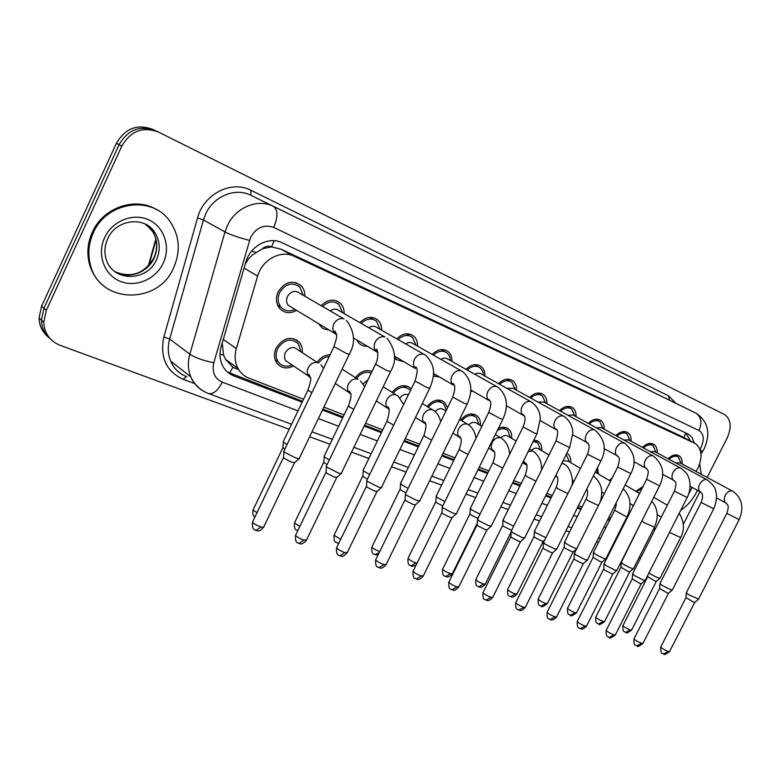 <?xml version="1.0" encoding="UTF-8"?>
<svg xmlns="http://www.w3.org/2000/svg" width="781" height="781" viewBox="0 0 781 781"><rect width="100%" height="100%" fill="white"/><g stroke="black" fill="none" stroke-linecap="round" stroke-linejoin="round"><path stroke-width="1.17" d="M557.156 476.742L555.252 476.488M526.57 464.89L522.596 462.811M494.48 452.219L491.122 449.563M460.829 438.424L460.107 437.799M293.607 366.006C286.715 369.354 281.082 368.329 276.708 362.911C273.955 358.489 273.77 353.539 276.152 348.072C283.386 337.48 291.225 335.625 299.679 342.508L302.032 347.203L302.403 352.748M633.079 506.273L632.503 505.043M642.851 466.716L639.971 465.105M472.944 391.242L470.611 391.506M439.312 376.891L433.24 376.178M404.158 361.915L395.889 359.455L394.268 357.561M367.382 346.256L364.053 346.051L361.027 344.89L358.957 343.318L356.526 339.784M328.86 329.855L325.433 329.445L322.348 328.079L318.248 323.451M296.585 310.369C290.054 313.923 284.401 313.269 279.627 308.397C276.005 303.633 275.517 298.127 278.163 291.879C284.733 281.804 292.309 279.686 300.89 285.495C303.672 288.316 305 291.889 304.863 296.243M668.946 477.816L665.031 475.649M696.037 471.47L697.853 468.336C702.763 457.11 701.953 448.86 695.412 443.598L294.066 256.256C280.955 249.569 262.016 259.722 257.632 276.093L236.331 348.58C234.329 355.804 234.876 362.413 237.971 368.407C240.499 372.996 244.141 376.237 248.905 378.131L303.555 399.267M262.338 248.788L271.612 246.855C268.352 245.537 265.257 246.181 262.338 248.788L252.117 255.133L248.212 259.302L245.224 264.154M222.204 343.084L223.6 355.101L225.533 359.387L232.943 367.304L229.243 373.455M694.475 443.091L679.119 435.173L280.721 249.061L272.003 247.04M653.267 529.528L655.689 528.181M323.89 407.126L344.079 414.936M365.547 423.243L382.739 429.892M405.232 438.59L419.68 444.184M443.091 453.234L455.001 457.842M479.241 467.223L488.808 470.923M513.791 480.579L521.2 483.449M546.846 493.367L552.265 495.466M578.506 505.619L582.079 506.996M608.858 517.354L610.722 518.076M623.804 523.133L624.458 523.387M609.414 480.5L612.392 477.64M625.347 484.552L625.278 485.128M597.494 467.653L598.5 474.096M566.86 453.156L567.68 453.712C570.062 455.723 571.067 458.701 570.677 462.635M533.911 439.947L538.695 441.597C541.116 443.696 542.141 446.742 541.77 450.735M498.327 428.457C502.271 426.611 505.678 426.797 508.558 429.013C511.018 431.21 512.063 434.334 511.692 438.366M460.673 420.041C466.277 413.705 471.783 412.339 477.201 415.941C479.69 418.235 480.754 421.428 480.383 425.499M427.109 406.471C432.986 399.745 438.805 398.378 444.565 402.352L447.552 407.702M392.072 392.345C398.261 385.179 404.431 383.803 410.572 388.225L411.236 388.928M355.462 377.643C360.353 371.385 365.889 369.306 372.068 371.405M317.164 362.345C320.571 357.464 324.876 354.935 330.099 354.75M635.851 491.288L643.046 486.495M642.47 447.406C646.541 443.471 650.358 442.466 653.912 444.399C656.333 446.117 657.387 448.929 657.094 452.824M615.877 435.613C620.085 431.551 624.058 430.546 627.778 432.596C630.267 434.382 631.37 437.262 631.087 441.236M588.249 423.37C592.603 419.172 596.743 418.157 600.648 420.344C603.205 422.209 604.357 425.157 604.094 429.199M559.518 410.66C564.038 406.296 568.353 405.28 572.463 407.614C575.089 409.566 576.28 412.593 576.046 416.703M529.625 397.431C534.331 392.902 538.841 391.886 543.166 394.395C545.86 396.426 547.09 399.53 546.876 403.709M498.493 383.676C503.394 378.951 508.128 377.936 512.678 380.64C515.44 382.768 516.719 385.951 516.514 390.188M466.042 369.345C471.168 364.405 476.137 363.399 480.95 366.338C483.761 368.554 485.079 371.815 484.903 376.12M432.186 354.428C437.555 349.234 442.788 348.238 447.894 351.44C450.754 353.764 452.111 357.102 451.945 361.457M396.826 338.866C402.479 333.38 408.014 332.403 413.442 335.928C416.332 338.368 417.708 341.785 417.562 346.178M359.865 322.641C365.84 316.793 371.717 315.846 377.506 319.78C380.406 322.348 381.792 325.823 381.665 330.236M321.167 305.703C327.532 299.426 333.819 298.518 340.018 302.969C342.888 305.664 344.255 309.198 344.128 313.601M668.097 458.769C672.031 454.952 675.702 453.956 679.109 455.772C681.452 457.432 682.467 460.175 682.145 464.002M296.38 340.399L296.936 340.067M289.185 429.267L60.059 345.3C49.847 341.063 44.419 333.35 43.765 322.172L46.333 310.33L121.836 146.067L119.112 144.67C127.967 129.578 140.141 124.94 155.634 130.749C140.141 124.94 127.967 129.578 119.112 144.67L43.951 308.261L119.112 144.67L116.408 143.284C125.224 128.25 137.358 123.642 152.812 129.431L154.345 130.154M50.628 339.179C44.732 334.297 41.657 327.922 41.403 320.054L43.951 308.261L41.403 320.054C41.657 327.922 44.732 334.297 50.628 339.179M48.256 337.021C42.379 332.15 39.314 325.794 39.05 317.965L41.588 306.211L116.408 143.284M694.309 443.012L691.966 437.301L688.051 434.021L282.009 242.725C268.918 235.989 250.096 245.976 245.79 262.221L221.169 346.647C219.256 353.568 219.744 359.943 222.624 365.781C225.153 370.575 228.882 373.943 233.812 375.895L302.149 402.186M683.98 437.682L685.65 432.879L690.511 441.05M121.836 146.067C130.73 130.915 142.943 126.249 158.484 132.077L724.563 414.545C730.996 419.28 731.875 427.08 727.179 437.946L707.127 477.445M699.874 491.737L683.365 524.256M640.576 558.044L639.112 557.507M612.226 547.657L611.572 547.413M598.402 542.59L596.518 541.897M569.564 532.017L565.961 530.699M539.534 521.015L534.087 519.023M508.265 509.554L500.797 506.82M475.649 497.604L466.013 494.07M441.616 485.128L429.618 480.735M406.061 472.105L391.515 466.774M368.876 458.476L351.567 452.131M329.963 444.213L309.647 436.764M322.494 410.015L342.703 417.796M364.18 426.055L381.392 432.684M403.894 441.343L418.352 446.908M441.773 455.919L453.693 460.507M477.952 469.84L487.529 473.52M512.521 483.136L519.941 485.997M545.607 495.867L551.025 497.956M577.286 508.06L580.859 509.437M607.657 519.746L609.522 520.468M622.613 525.506L623.267 525.75M302.569 401.317L227.398 371.99M623.619 525.047L622.965 524.793M609.883 519.755L608.018 519.033M581.23 508.704L577.647 507.328M551.396 497.214L545.978 495.125M520.322 485.235L512.902 482.375M487.91 472.739L478.333 469.049M454.083 459.706L442.173 455.118M418.753 446.088L404.294 440.513M381.792 431.844L364.59 425.215M343.113 416.937L322.914 409.156M675.965 463.026L680.026 462.86L732.402 491.044M669.034 459.277C672.412 456.221 675.526 455.469 678.377 457.031L681.11 463.445M698.605 599.134L688.198 594.507L686.343 592.701M698.419 599.291L694.817 602.297L693.655 602.171L685.943 597.65M660.16 578.116C658.764 578.291 655.308 576.759 649.772 573.527L648.933 572.951M636.74 491.815L642.294 487.979M659.965 578.272L656.43 581.259L655.191 581.113L647.693 576.729M650.456 451.73L654.761 451.564L706.981 479.768M643.446 447.933C646.951 444.77 650.192 444.018 653.17 445.678L656.02 452.248M672.461 589.909L670.752 589.723L661.79 585.203L660.013 583.407M672.256 590.085L668.614 593.15L667.365 593.023L659.603 588.454M623.97 440.025L628.529 439.849L680.544 468.044M616.883 436.169C620.514 432.889 623.892 432.137 627.016 433.894L629.974 440.63M645.282 580.322L643.446 580.127L634.328 575.529L632.639 573.742M645.057 580.517L641.367 583.641L640.029 583.505L632.21 578.887M596.45 427.861L601.302 427.676L653.033 455.85M589.284 423.946C593.052 420.549 596.586 419.787 599.867 421.662L602.942 428.574M617.01 570.345L615.038 570.14L605.753 565.454L604.152 563.687M616.746 570.56L613.026 573.742L611.591 573.605L604.894 570.218L603.713 568.929M567.826 415.228L573 415.033L624.38 443.139M560.592 411.245C564.517 407.711 568.197 406.95 571.663 408.961L574.845 416.039M587.556 559.948L585.438 559.743L575.987 554.959L574.484 553.212M587.273 560.192L583.505 563.433L581.972 563.286L575.148 559.84L574.035 558.561M633.586 568.597C632.141 568.802 628.598 567.25 622.935 563.921L621.334 562.252M610.332 481.047L611.103 480.198M633.371 568.783L629.798 571.819L628.471 571.663L620.924 567.231M595.239 472.173L610.605 481.203M605.978 558.708C604.484 558.952 600.843 557.361 595.044 553.944L593.521 552.294M596.713 469.225L597.387 473.442M605.744 558.903L602.122 561.998L600.706 561.842L593.111 557.37M563.023 460.878L567.953 461.024L580.449 468.415M576.788 548.633C573.879 547.871 570.286 546.183 566.03 543.566L564.604 541.926M566.176 454.542L569.534 461.961M576.612 548.975L573.342 551.796L571.829 551.63L565.229 548.301L564.175 547.1M699.708 463.855L701.231 474.272M697.355 490.341L696.32 492.508C692.366 500.123 687.173 506.029 680.739 510.227M93.281 232.914C106.519 201.469 151.846 195.152 169.516 220.789C179.503 235.149 180.909 250.74 173.743 267.551C158.318 305.635 97.889 304.053 89.981 263.08C87.745 252.888 88.849 242.832 93.281 232.914M105.162 287.047C96.922 280.935 91.543 272.715 89.024 262.387C86.789 252.204 87.882 242.159 92.314 232.26C103.121 207.209 135.904 196.314 156.942 209.864M538.041 402.088L543.576 401.893L594.517 429.901M530.738 398.046C534.819 394.356 538.685 393.595 542.336 395.752L545.626 403.016M556.873 549.121L554.588 548.897L544.962 544.025L543.566 542.297M556.56 549.385L552.743 552.684L551.093 552.538L544.142 549.023L543.107 547.764M507.025 388.421L512.941 388.216L563.365 416.088M499.645 384.32C503.911 380.454 507.972 379.693 511.828 382.026L515.226 389.475M524.861 537.816L522.401 537.592L512.59 532.622L511.311 530.914M524.52 538.109L520.663 541.477L518.877 541.321L511.799 537.738L510.842 536.488M474.682 374.187L477.562 373.084L480.276 373.503L530.826 401.659M467.233 370.018C471.704 365.957 475.98 365.196 480.061 367.734L482.619 370.955L483.556 375.368M491.444 526.013L488.789 525.779L478.782 520.712L477.63 519.033M491.064 526.345L487.168 529.772L485.235 529.616L478.021 525.955L477.142 524.725M531.539 450.315C534.165 447.904 536.586 447.464 538.812 448.977L548.994 455.04M545.86 537.699L535.825 532.759L534.497 531.148M533.169 441.441L537.806 442.895L540.579 450.032M544.699 540.032L543.391 541.165L541.76 540.999L535.044 537.601L534.058 536.42M495.31 434.578L500.758 437.877C503.52 435.261 506.108 434.783 508.499 436.442L516.153 441.05M513.644 526.218L504.36 521.503L503.13 519.912M497.272 430.595C501.207 428.183 504.663 428.095 507.63 430.331L510.462 437.624M511.633 530.26L503.599 526.462L502.681 525.291M468.698 424.903C471.626 422.072 474.379 421.574 476.957 423.419L481.838 426.387M480.012 514.191L471.539 509.759L470.426 508.197M461.766 420.705C466.706 415.238 471.529 414.096 476.244 417.269L479.104 424.727M477.933 518.418L470.816 514.835L469.967 513.693M440.933 359.358C443.462 357.766 445.756 357.698 447.806 359.143L496.804 386.575M433.426 355.121C438.121 350.835 442.632 350.083 446.976 352.866L449.573 356.185L450.549 360.676M456.524 513.673L453.654 513.429L443.452 508.255L442.163 507.133L442.417 506.605M456.104 514.044L452.16 517.53L450.081 517.373L442.71 513.634L441.929 512.424M436.804 375.427L433.377 374.333M405.681 343.904C408.404 342.117 410.894 342.049 413.129 343.679L461.19 370.79M398.115 339.598C403.064 335.039 407.858 334.297 412.485 337.372L416.107 345.358M419.993 500.767L416.898 500.514L406.481 495.222L405.3 494.188L405.583 493.612M419.534 501.168L415.541 504.731L413.286 504.565L405.778 500.748L405.085 499.567M401.297 360.226L396.055 357.142M368.817 327.776C371.776 325.765 374.48 325.687 376.94 327.551L423.878 354.252M361.193 323.402C366.445 318.521 371.551 317.799 376.501 321.235L380.142 329.377M381.753 487.246C382.016 487.92 380.894 487.832 378.385 486.983L367.753 481.584L366.699 480.627L367.011 479.993M381.245 487.695L377.203 491.327L374.753 491.151L367.09 487.256L366.504 486.094M363.995 344.236L359.943 341.824M330.217 310.955C333.448 308.641 336.416 308.573 339.13 310.731L384.701 336.904M322.553 306.503C328.157 301.222 333.624 300.529 338.954 304.434L342.556 312.693M341.658 473.071C341.971 473.813 340.75 473.716 338.007 472.788L327.151 467.272L326.214 466.423L326.556 465.73M341.102 473.569L337.011 477.269L334.356 477.084L326.526 473.101L326.038 471.968M324.32 327.112L322.826 326.214M291.557 307.333L288.316 305.381C286.305 302.843 286.012 299.875 287.447 296.487C291.001 291.079 295.062 289.985 299.621 293.197L343.513 318.677M294.964 309.393C289.507 311.892 284.85 311.15 280.984 307.158C277.753 302.96 277.304 298.078 279.657 292.533C285.475 283.63 292.172 281.765 299.758 286.949L303.223 295.286M299.592 458.183C299.943 459.003 298.615 458.906 295.608 457.891L284.518 452.248L283.718 451.506L284.089 450.744M298.986 458.74L294.837 462.508L291.938 462.313L283.952 458.242L283.571 457.139M435.105 411.607C438.229 408.346 441.226 407.77 444.096 409.859L445.951 410.991M444.887 501.597L437.292 497.507L436.296 495.974M428.242 407.174C433.426 401.336 438.541 400.184 443.569 403.689L446.42 410.025M442.739 505.951L436.599 502.71L435.837 501.587M399.96 397.91C402.498 394.737 405.31 393.683 408.404 394.747M408.141 488.379L401.522 484.708L400.643 483.205M393.243 393.087C398.72 386.829 404.138 385.658 409.527 389.573L410.425 390.588M405.954 492.85L400.848 490.048L400.175 488.945M363.126 383.949L368.056 379.712M369.667 474.516L364.112 471.324L363.087 470.416L363.36 469.85M356.683 378.424C360.998 372.937 365.869 371.121 371.307 372.976M367.441 479.095L363.477 476.8L362.892 475.717M329.338 459.95L324.945 457.315L324.047 456.495L324.34 455.879M318.57 362.95C321.401 358.987 324.974 356.829 329.27 356.478M327.093 464.617L324.349 462.938L323.861 461.883M289.234 363.058L285.661 360.646L284.88 359.162L284.45 355.667L285.299 352.661C289.195 346.979 293.383 346.022 297.864 349.79L317.594 362.628M287.027 444.604L283.308 442.114L283.454 441.236M292.094 364.981C286.334 367.334 281.687 366.269 278.143 361.818C275.683 357.903 275.508 353.52 277.626 348.677C284.03 339.315 290.962 337.685 298.41 343.806L300.87 351.743M284.753 449.348L282.966 447.386M251.58 251.199L255.729 252.331M220.017 354.203L223.6 355.101M271.612 246.855L274.092 240.685M223.278 339.423L236.331 348.58M244.072 268.088L257.632 276.093M280.721 249.061L294.066 256.256M156.054 239.816L148.995 265.198M41.588 306.211L46.333 310.33M238.644 369.589L233.216 367.47M699.971 449.3L701.172 447.22C704.54 439.352 703.808 433.777 698.985 430.516L273.74 227.437C264.134 224.098 256.422 227.388 250.594 237.307L213.789 362.755C211.778 372.049 214.619 378.521 222.312 382.182L298 410.855M203.529 391.154C197.691 387.962 193.434 383.198 190.759 376.862C187.938 369.784 187.625 362.238 189.842 354.213L224.987 231.957L227.291 225.816C235.511 207.356 257.847 198.208 273.506 206.409L696.427 413.413C708.142 421.642 710.759 433.338 704.296 448.499M194.606 383.578L183.242 379.341C166.187 371.424 159.734 357.288 163.873 336.933L197.544 217.938C203.656 194.02 231.557 179.894 250.886 190.281L668.673 395.928L669.385 400.136L695.851 413.11C701.24 416.703 702.285 422.511 698.985 430.516M273.74 227.437C278.075 216.874 277.997 209.864 273.506 206.409L250.896 195.309C235.491 187.245 213.633 196.06 205.676 214.004L203.451 219.969L224.987 231.957C230.756 234.847 238.898 237.658 249.432 240.382M668.673 395.928L675.907 403.328M157.186 131.472L155.634 130.749M669.385 400.136L250.896 195.309L250.886 190.281M213.789 362.755C203.294 360.607 195.309 357.757 189.842 354.213L169.662 338.993C167.544 346.803 167.876 354.174 170.678 361.095C173.968 368.622 179.347 373.845 186.825 376.754M197.544 217.938L203.451 219.969L169.662 338.993L163.873 336.933M318.384 418.577L338.622 426.25M360.148 434.402L377.389 440.933M399.931 449.485L414.418 454.972M437.887 463.865L449.827 468.385M474.126 477.591L483.722 481.233M508.773 490.722L516.202 493.533M541.916 503.276L547.354 505.336M573.664 515.304L577.247 516.661M604.094 526.833L605.968 527.546M619.079 532.515L619.733 532.759M186.249 376.53L183.242 379.341M222.312 382.182C217.977 390.5 213.438 394.307 208.683 393.595L208.058 393.36M700.01 449.407C702.158 451.233 702.861 452.17 702.119 452.238L700.996 453.927M230.766 373.64L233.812 375.895M694.699 602.415L669.629 651.471L668.429 651.53C664.738 650.104 662.181 648.611 660.746 647.058L660.872 646.824M663.616 653.961L668.429 651.53M726.515 503.335L725.754 502.964C723.909 501.324 723.743 498.795 725.266 495.369C727.277 491.932 729.581 490.468 732.188 490.956L732.861 491.288C742.087 498.102 744.195 507.543 739.187 519.59L726.818 513.361M656.313 581.376L631.663 629.925L630.384 629.974C626.772 628.568 624.283 627.123 622.916 625.649L623.033 625.415M625.698 632.415L630.384 629.974M679.187 513.283C684.244 521.581 684.742 529.674 680.681 537.553L669.512 532.369M668.487 593.277L643.027 643.3L641.738 643.378C638.018 641.933 635.431 640.44 633.996 638.868L634.133 638.614M636.905 645.867L641.738 643.378M701.055 492.323L700.196 491.913C698.292 490.214 698.107 487.627 699.649 484.152C701.689 480.647 704.062 479.163 706.756 479.69L707.488 480.042C712.809 484.464 715.474 487.881 715.494 490.273C715.855 490.732 718.276 498.298 713.688 508.773L701.143 502.466M641.23 583.778L615.369 634.807L613.993 634.894C610.234 633.45 607.628 631.936 606.193 630.355L606.329 630.072M609.131 637.452L613.993 634.894M674.569 480.881L673.612 480.413C671.66 478.655 671.455 476.01 673.007 472.485C675.087 468.912 677.527 467.409 680.329 467.965L681.11 468.356C687.788 473.686 687.553 474.789 689.115 478.821C690.804 485.167 690.16 491.405 687.182 497.517L674.442 491.132M612.87 573.898L586.59 625.962L585.115 626.059C581.328 624.624 578.701 623.101 577.257 621.5L577.413 621.188M580.234 628.695L585.115 626.059M647.01 468.961L645.955 468.444C643.944 466.618 643.72 463.924 645.282 460.351C647.41 456.709 649.919 455.177 652.828 455.772L653.677 456.202C663.235 464.578 665.207 474.448 659.584 485.802L646.648 479.339M583.339 563.609L556.638 616.756L555.057 616.873C551.22 615.428 548.584 613.895 547.12 612.284L547.296 611.933M550.136 619.587L555.057 616.873M618.288 456.553L617.146 455.987C615.077 454.083 614.832 451.32 616.404 447.708C618.572 443.989 621.168 442.446 624.185 443.071L625.112 443.54C634.728 452.384 636.642 462.401 630.843 473.608L617.703 467.048M629.671 571.946L604.64 621.442L603.283 621.491C599.632 620.085 597.123 618.64 595.747 617.146L595.883 616.883M598.568 623.999L603.283 621.491M651.813 501.197C657.973 508.529 658.842 517.207 654.429 527.224L643.866 522.489L642.158 521.015M601.985 562.144L576.563 612.616L575.109 612.685C571.438 611.269 568.9 609.815 567.523 608.301L567.66 608.018M570.384 615.262L575.109 612.685M623.218 488.769C630.697 496.374 632.005 505.619 627.143 516.495L625.034 516.065L614.676 510.208M573.186 551.952L547.374 603.44L545.812 603.518C542.102 602.112 539.554 600.638 538.168 599.115L538.324 598.802M541.067 606.173L545.812 603.518M598.402 505.532L587.634 500.406L586.101 498.971M593.326 475.99L593.745 476.283C601.468 482.785 603.596 491.376 600.15 502.037M692.132 487.451L688.657 493.992M145.139 224.04L155.116 233.002C160.076 241.407 160.535 250.291 156.493 259.663C147.355 281.99 112.523 282.156 106.138 259.107C104.146 252.409 104.654 245.683 107.632 238.927M104.566 237.766C112.171 220.945 133.102 212.598 148.644 219.793C164.293 226.744 170.893 246.942 163.258 263.041C155.849 279.227 135.884 287.847 120.137 281.287C104.283 274.961 96.717 254.489 104.566 237.766M145.803 224.372L152.695 231.518C157.645 239.894 158.113 248.758 154.091 258.091C147.531 273.174 127.528 279.979 114.416 271.232M552.558 552.88L525.418 607.159L523.719 607.286C519.853 605.841 517.188 604.309 515.724 602.678L515.919 602.297M518.789 610.088L523.719 607.286M588.347 443.618L587.107 442.983C584.998 441.011 584.735 438.19 586.316 434.539C588.523 430.731 591.207 429.169 594.341 429.833L595.356 430.36C604.972 439.566 606.817 449.739 600.882 460.888L587.517 454.239M520.449 541.692L492.86 597.143L491.034 597.299C487.139 595.854 484.445 594.302 482.97 592.662L483.185 592.242M486.085 600.179L491.034 597.299M557.087 430.116L555.769 429.423C553.612 427.363 553.329 424.483 554.92 420.793C557.175 416.908 559.938 415.326 563.208 416.029L564.331 416.615C569.788 420.813 572.629 426.27 572.844 433.006L569.622 447.611L556.033 440.875M486.934 530.016L458.877 586.687L456.905 586.863C452.97 585.418 450.266 583.866 448.782 582.206L449.007 581.747M451.945 589.84L456.905 586.863M524.432 416.009L523.045 415.248C520.849 413.09 520.546 410.162 522.138 406.442C524.451 402.469 527.302 400.868 530.709 401.61L531.949 402.283C537.445 406.755 540.227 412.27 540.306 418.841L536.977 433.748L534.292 432.996L523.133 426.914M543.215 541.35L516.993 593.892L515.323 593.98C511.584 592.564 509.007 591.09 507.611 589.557L507.787 589.206M510.559 596.713L515.323 593.98M567.855 493.631L557.79 488.681L556.345 487.276M561.783 463.358L564.429 464.256C570.257 467.106 573.81 479.524 571.877 485.587M534.321 531.5L556.218 487.529C558.415 481.086 558.405 477.152 556.179 475.746L555.623 475.736M511.184 531.949L485.352 583.944L483.556 584.051C479.788 582.636 477.191 581.152 475.785 579.6L475.98 579.219M478.782 586.863L483.556 584.051M536.02 481.164L526.687 476.459L525.349 475.092M528.151 451.584L532.486 450.94L533.911 451.73C539.388 456.338 541.936 462.43 541.545 470.035M502.935 520.302L525.213 475.375C527.644 467.721 527.673 463.67 525.301 463.201L523.563 460.849M477.259 523.221L452.375 573.576L450.442 573.693C446.634 572.278 444.028 570.784 442.612 569.222L442.817 568.802M445.658 576.593L450.442 573.693M494.246 451.525L492.821 450.627C490.956 448.558 490.751 445.873 492.196 442.554C494.422 438.737 497.194 437.145 500.533 437.799L502.105 438.697C506.693 442.349 509.192 447.572 509.583 454.347M502.788 468.102L494.256 463.719L493.026 462.381M451.906 517.803L423.37 575.763L421.242 575.958C417.279 574.513 414.545 572.961 413.042 571.282L413.295 570.774M416.283 579.033L421.242 575.958M442.163 507.133L488.633 412.563C492.323 402.723 490.458 401.317 489.023 399.462L488.818 400.409C486.602 398.173 486.29 395.176 487.881 391.447C490.234 387.386 493.192 385.755 496.745 386.556L498.132 387.317C509.847 397.783 506.801 410.591 502.857 419.26L499.967 418.46L488.75 412.319M415.258 505.034L386.234 564.331L383.93 564.546C379.927 563.111 377.174 561.549 375.671 559.87L375.944 559.303M378.97 567.728L383.93 564.546M405.3 494.188L452.629 397.314C455.284 389.582 455.46 385.013 453.165 383.617L452.99 384.877C450.764 382.534 450.452 379.498 452.043 375.749C454.444 371.6 457.51 369.95 461.21 370.799L462.772 371.678C474.252 382.368 471.197 394.874 467.155 404.089L464.051 403.24L452.765 397.051M376.891 491.659L347.35 552.362L344.86 552.606C340.828 551.161 338.046 549.599 336.523 547.911L336.826 547.296M339.901 555.896L344.86 552.606M366.699 480.627L414.916 381.343C417.669 372.537 417.894 367.734 415.599 366.953L415.443 368.564C413.237 366.123 412.924 363.038 414.506 359.319C416.966 355.062 420.139 353.393 424.015 354.301L425.791 355.335C437.214 366.865 433.719 378.365 429.765 388.206L426.406 387.288L415.053 381.05M336.67 477.64L306.611 539.808L303.897 540.081C299.836 538.646 297.034 537.074 295.491 535.385L295.823 534.702M298.957 543.498L303.897 540.081M387.064 338.251C395.762 349.859 396.924 360.959 390.549 371.551L386.917 370.555L375.515 364.268M377.779 352.661L376.042 351.411C373.884 348.873 373.582 345.768 375.153 342.088C377.672 337.734 380.952 336.035 385.013 337.001M294.466 462.918L263.861 526.638C264.29 527.517 263.314 527.624 260.913 526.941C256.812 525.496 253.981 523.934 252.429 522.235L252.78 521.493M255.983 530.484L260.913 526.941M346.481 320.395C354.769 331.71 355.736 342.927 349.39 354.057C350.239 354.789 349.068 354.496 345.895 353.178L333.985 346.647M336.504 334.805L334.619 333.321C332.569 330.685 332.315 327.581 333.838 324.008C336.416 319.536 339.833 317.818 344.079 318.853M417.034 563.169L415.892 562.876C412.046 561.461 409.42 559.967 407.994 558.395L408.219 557.937M411.099 565.883L415.892 562.876M460.731 438.092L459.208 437.087C457.354 434.939 457.149 432.215 458.584 428.906C460.849 425.001 463.719 423.4 467.194 424.093L468.951 425.118C472.749 428.037 475.092 432.42 475.99 438.278M468.053 454.444L460.399 450.422L459.287 449.114M375.007 554.695L379.205 552.626M425.704 424.054L424.083 422.911C422.257 420.695 422.052 417.942 423.487 414.652C425.791 410.669 428.759 409.039 432.391 409.781L434.353 410.972C437.458 413.413 439.576 416.986 440.709 421.711M431.717 440.123L425.03 436.53L424.034 435.261M379.722 551.571C375.866 550.146 373.24 548.652 371.834 547.1L372.078 546.593M337.285 542.99L338.895 543.029M389.065 409.371L387.337 408.063C385.56 405.759 385.375 402.996 386.79 399.755C389.153 395.674 392.218 394.024 395.996 394.815L398.212 396.221L403.64 404.558M393.663 425.098L388.04 421.994L387.171 420.764M340.701 539.31L334.043 535.278L334.307 534.731M350.708 393.985L348.843 392.452C347.154 390.09 347.008 387.327 348.385 384.164C350.796 379.986 353.978 378.316 357.923 379.156M353.773 409.322L349.312 406.784L348.58 405.603M299.836 526.374L294.486 522.919L294.769 522.323M310.506 377.848L308.466 376.012C306.923 373.601 306.826 370.868 308.153 367.831C310.623 363.555 313.923 361.857 318.052 362.755M311.902 392.726L307.899 390.197L308.134 389.699M256.978 512.736L253.044 509.973L253.356 509.319M225.533 359.387L237.971 368.407M679.109 455.772L678.289 455.343M300.89 285.495L295.745 282.566M340.018 302.969L335.918 300.656M377.506 319.78L374.167 317.906M413.442 335.928L410.669 334.395M447.894 351.44L445.56 350.152M480.95 366.338L478.958 365.244M512.678 380.64L510.969 379.703M543.166 394.395L541.672 393.585M572.463 407.614L571.165 406.911M600.648 420.344L599.496 419.719M627.778 432.596L626.762 432.049M653.912 444.399L653.004 443.911M299.679 342.508L293.636 338.651M371.981 371.58L371.102 371.034M410.572 388.225L407.194 386.156M444.565 402.352L441.704 400.624M477.201 415.941L474.76 414.477M508.558 429.013L506.449 427.763M538.695 441.597L536.859 440.513M567.68 453.712L566.84 453.214M148.331 265.921L155.839 238.888M39.05 317.965L43.765 322.172M687.612 433.806L688.891 434.461M291.586 424.259L208.683 393.595C200.561 390.51 194.586 384.935 190.759 376.862L170.678 361.095C173.197 367.119 177.209 371.688 182.715 374.831M312.029 431.815L332.325 439.322M353.9 447.308L371.2 453.702M393.809 462.059L408.336 467.438M431.873 476.137L443.852 480.569M468.219 489.58L477.845 493.143M502.974 502.437L510.423 505.19M536.215 514.728L541.663 516.749M568.06 526.511L571.653 527.839M598.578 537.797L600.462 538.49M613.612 543.361L614.276 543.596M704.247 448.587L702.373 451.848M669.522 651.705C665.48 654.458 663.645 655.259 664.006 654.078C663.762 652.711 660.414 656.04 660.746 647.058L685.874 597.826M677.644 456.641L674.53 454.972M716.509 497.878L725.861 502.984C727.384 504.79 729.776 504.838 726.76 513.478L686.226 592.935M685.923 597.895L686.284 593.033M739.129 519.697L698.575 599.047M631.546 630.16C627.543 632.922 625.718 633.703 626.05 632.532C624.702 631.048 622.496 633.411 622.916 625.649L647.625 576.905M653.775 497.321L667.335 505.18M647.674 576.974L647.81 575.158M657.241 514.708L661.292 517.11M680.593 537.718L660.121 578.038M633.391 505.639L632.532 505.131M642.9 643.554C638.829 646.385 636.964 647.195 637.296 645.985C635.841 644.481 633.547 646.814 633.996 638.868L659.525 588.64M652.36 445.238L649.148 443.52M690.072 486.309L700.411 491.942C701.201 493.377 704.482 493.231 701.074 502.583L659.886 583.671M659.584 588.718L659.955 583.768M713.629 508.89L672.421 589.821M615.233 635.08C611.103 637.979 609.2 638.809 609.522 637.579C608.087 636.046 605.773 638.487 606.193 630.355L632.132 579.092M626.108 433.406L622.808 431.629M662.552 474.272L673.886 480.413C674.198 481.857 677.986 480.413 674.374 491.269L632.493 574.035M632.19 579.18L632.571 574.142M687.114 497.653L645.243 580.224M586.443 626.274C581.562 631.028 581.015 628.285 580.625 628.822C579.229 627.338 576.778 629.652 577.257 621.5L603.625 569.164M598.842 421.105L595.444 419.28M633.899 461.717L646.258 468.385C647.195 470.582 649.968 468.561 646.57 479.485L603.996 564.009M603.693 569.251L604.084 564.126M659.506 485.958L616.961 570.247M556.472 617.097C551.581 621.94 550.947 619.177 550.537 619.714C549.199 618.249 546.612 620.514 547.12 612.284L573.937 558.825M570.491 408.326L567.016 406.442M604.016 448.616L617.449 455.821C617.859 457.315 621.354 456.016 617.615 467.214L574.308 553.573M574.015 558.923L574.406 553.7M630.765 473.764L587.507 559.84M604.514 621.696C600.491 624.517 598.627 625.327 598.929 624.117C597.621 622.662 595.298 624.976 595.747 617.146L620.856 567.426M625.103 485.03L639.541 493.446M643.153 518.35L621.198 562.525M620.905 567.504L621.276 562.623M630.033 503.569L633.42 505.59M654.332 527.419L633.547 568.509M576.427 612.9C572.346 615.789 570.452 616.609 570.735 615.379C569.447 613.905 567.094 616.307 567.523 608.301L593.023 557.585M616.092 502.954C616.512 504.028 616.004 506.518 614.569 510.423L593.375 552.587M593.082 557.663L593.453 552.694M601.721 491.962L604.396 493.572M627.045 516.71L605.929 558.62M547.227 603.752C543.107 606.7 541.174 607.55 541.418 606.29C540.179 604.845 537.699 607.198 538.168 599.115L564.087 547.344M586.873 488.886C588.122 491.942 587.82 495.388 585.984 499.205L564.438 542.248M564.146 547.432L564.526 542.365M572.258 479.866L574.162 481.008M115.978 272.139C131.891 278.134 144.505 273.399 153.837 257.915C157.908 248.602 157.528 239.806 152.695 231.518L155.116 233.002C145.5 215.8 116.203 218.817 107.739 238.713M89.981 263.08L89.024 262.387M525.242 607.53C520.244 612.48 519.707 609.688 519.18 610.215C517.871 608.741 515.255 611.113 515.724 602.678L543 548.047M541.008 395.03L537.435 393.087M572.854 434.929L587.41 442.69C589.655 444.301 589.665 448.216 587.429 454.425L543.371 542.688M543.078 548.155L543.478 542.834M600.794 461.063L556.804 548.994M492.665 597.553C487.578 602.62 487.061 599.779 486.485 600.306C485.235 598.871 482.473 601.194 482.97 592.662L510.715 536.811M510.296 381.187L506.644 379.185M540.306 420.617L555.769 429.423L556.043 428.945C558.21 429.872 558.171 433.924 555.926 441.07L511.096 531.344M510.803 536.918L511.213 531.5M569.525 447.806L524.793 537.689M458.662 587.146C453.478 592.33 452.97 589.43 452.336 589.967C451.115 588.493 448.304 590.924 448.782 582.206L477.015 525.076M478.284 366.758L474.555 364.707M506.283 405.642L523.045 415.248L523.28 414.555C524.344 416.019 526.814 417.132 523.026 427.139L477.396 519.502M477.113 525.193L477.523 519.668M536.869 433.972L491.366 525.877M516.827 594.234C511.975 599.056 511.36 596.313 510.911 596.83C509.69 595.366 507.191 597.826 507.611 589.557L533.96 536.684M562.047 462.83L563.423 463.65M534.028 536.772L534.409 531.627M536.176 441.929L533.667 440.445M541.565 467.233L542.619 467.878M485.177 584.325C480.217 589.245 479.7 586.472 479.134 586.98C477.952 585.555 475.317 587.898 475.785 579.6L502.573 525.584M529.411 449.026L532.74 451.037M502.652 525.681L503.042 520.429M505.756 429.208L502.437 427.236M522.87 462.254L525.017 463.582M452.179 573.986C447.132 579.024 446.625 576.193 446.01 576.71C444.867 575.275 442.144 577.686 442.612 569.222L469.85 514.005M488.681 448.04L492.821 450.627L493.094 450.081C493.992 451.516 496.745 452.043 492.87 462.694L470.211 508.626M469.937 514.113L470.328 508.763M474.067 415.961L470.709 413.94M423.136 576.261C417.845 581.572 417.366 578.623 416.663 579.16C415.463 577.686 412.563 580.127 413.042 571.282L441.782 512.814M444.887 351.704L441.099 349.605M441.89 512.941L442.31 507.308M470.689 389.934L488.818 400.409M502.739 419.495L456.436 513.527M385.98 564.888C380.581 570.325 380.113 567.318 379.351 567.855C378.209 566.41 375.212 568.861 375.671 559.87L404.929 499.986M409.996 335.986L406.169 333.848M405.046 500.133L405.466 494.373M433.406 373.455L452.99 384.877M396.992 358.137L394.307 356.546M467.028 404.353L419.895 500.601M347.076 552.968C341.668 558.513 341.092 555.496 340.272 556.023C339.198 554.569 336.094 557.097 336.523 547.911L366.328 486.553M373.513 319.556L369.657 317.389M366.455 486.709L366.875 480.832M394.317 356.116L415.443 368.564M429.618 388.499L381.636 487.071M306.308 540.481C300.783 546.163 300.216 543.088 299.318 543.615C298.274 542.17 295.072 544.708 295.491 535.385L325.853 472.476M353.285 337.851L376.042 351.411L376.208 349.41C377.116 347.818 379.644 356.566 375.358 364.59L326.214 466.423M325.999 472.642L326.409 466.638M390.393 371.873L341.531 472.886M263.529 527.37C257.593 533.55 257.545 529.821 256.344 530.592C255.358 529.176 252.048 531.734 252.429 522.235L283.366 457.705M288.316 305.381L334.619 333.321L334.844 330.91L336.445 334.258C337.314 335.059 336.435 339.305 333.809 346.998L283.718 451.506M283.523 457.871L283.933 451.74M280.984 307.158L277.606 305.098M349.214 354.408L299.445 457.988M416.048 565.18C412.817 566.362 411.284 566.635 411.45 565.991C410.357 564.585 407.545 566.996 407.994 558.395L435.7 501.929M459.658 419.417L467.37 424.151M452.941 433.123L459.208 437.087L459.482 436.345C460.839 438.053 462.84 439.459 459.111 449.456L436.062 496.443M435.798 502.046L436.188 496.599M441.021 402.137L437.633 400.077M378.111 554.871L375.349 554.803C374.324 553.426 371.356 555.789 371.834 547.1L400.038 489.326M422.316 403.494L432.479 409.81M415.531 417.435L424.083 422.911L424.356 421.955C426.631 423.195 426.465 427.754 423.849 435.632L400.389 483.712M400.136 489.443L400.536 483.878M406.51 387.718L403.113 385.629M338.759 543.312L337.617 543.107C336.601 541.692 333.604 544.172 334.043 535.278L362.735 476.137M383.198 386.751L395.967 394.805M376.344 400.907L387.337 408.063L387.63 406.852C389.895 407.545 389.68 412.319 386.966 421.174L363.087 470.416M362.853 476.273L363.243 470.592M364.659 386.761L360.451 380.835M342.146 369.13L357.727 379.097M335.254 383.471L348.843 392.452L349.175 390.988C350.161 393.116 353.129 392.716 348.365 406.052L324.047 456.495M323.822 462.479L324.213 456.69M297.737 530.729C296.79 529.401 294.007 531.402 294.486 522.919L323.695 462.342M323.617 368.271L320.952 364.805M285.661 360.646L308.466 376.012L308.885 374.294L310.467 377.584C311.336 378.297 310.487 382.495 307.899 390.197L283.122 441.909M282.927 448.03L283.308 442.114M254.899 517.071C254.616 516.749 252.038 515.694 253.044 509.973L282.79 447.884M278.143 361.818L275.185 359.797"/></g></svg>
